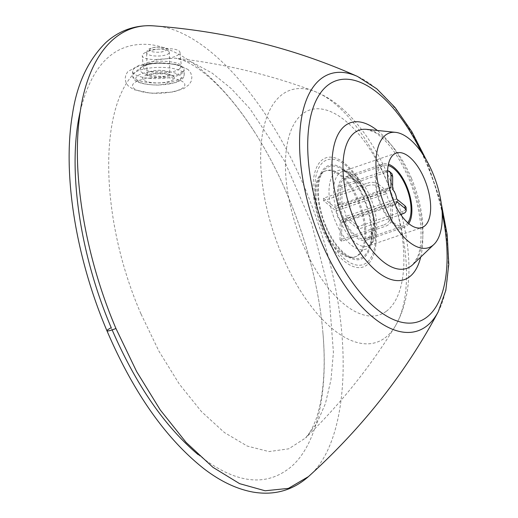 <?xml version="1.0" encoding="UTF-8"?>
<svg xmlns="http://www.w3.org/2000/svg" width="518" height="518" viewBox="0 0 518 518"><rect width="100%" height="100%" fill="white"/><g stroke="black" fill="none" stroke-linecap="round" stroke-linejoin="round"><path stroke-width="0.39" stroke-dasharray="2.59 1.94" d="M111.221 327.719L112.141 329.895M198.109 454.61C235.289 484.032 266.595 487.833 292.042 466.006C316.893 443.635 328.483 392.935 322.831 331.934C317.1 265.054 290.598 187.697 254.092 131.332C221.782 80.659 182.271 47.876 149.365 44.516C114.925 41.874 91.926 64.018 80.355 110.943M154.04 25.9C209.492 27.914 282.278 115.229 317.754 222.384C354.959 328.509 350.848 441.025 308.463 476.599M141.064 314.089L158.89 351.113L179.286 384.039L201.476 411.616L224.423 432.556L247.3 446.095L268.991 451.579L288.759 448.821L305.601 437.956L316.912 423.122L325.433 403.567L331.002 379.688L333.417 352.272L328.639 289.905L311.642 223.595L284.382 160.833L249.935 108.722L231.183 88.539L212.205 73.161L193.395 62.911L175.479 58.178L157.504 59.356L141.647 67.062C97.941 96.27 97.675 214.679 141.064 314.089M182.498 71.639L182.194 71.86C172.086 80.465 130.989 75.524 141.77 67.068C150.693 59.382 194.839 64.497 182.498 71.639M179.772 68.674L181.268 66.362C181.831 60.243 141.401 58.592 143.259 66.608L143.259 66.608C142.761 73.802 173.161 74.864 179.772 68.674M143.758 53.483A18.939 5.258 174.8 0 1 164.646 48.595A18.939 5.258 174.8 0 1 179.986 52.344A18.939 5.258 174.8 0 1 178.49 54.668A18.939 5.258 174.8 0 1 157.601 59.551A18.939 5.258 174.8 0 1 142.269 55.802A18.939 5.258 174.8 0 1 143.758 53.483M390.76 216.097C390.358 220.131 388.235 222.999 384.375 224.702A31.812 14.841 71.1 0 0 386.04 226.055C389.892 224.352 392.016 221.484 392.417 217.45A24.236 11.305 -108.9 0 1 390.76 216.097L390.837 203.192A9.091 4.241 -108.9 0 1 386.797 193.551L378.464 186.752A24.236 11.305 -108.9 0 1 378.477 184.188C375.582 182.258 372.086 181.85 367.987 182.971A31.812 14.841 71.1 0 0 367.974 185.541C372.073 184.421 375.569 184.829 378.464 186.752M395.105 204.649A9.091 4.241 -108.9 0 1 394.658 204.869A9.091 4.241 -108.9 0 1 392.495 204.545L341.789 221.918L341.666 241.258L386.04 226.055M392.495 204.545L392.417 217.45M341.666 241.258A31.812 14.841 -108.9 0 1 340.009 239.905L384.375 224.702M396.626 198.99L345.92 216.362L358.411 226.547L402.777 211.344L405.128 210.062L406.203 207.938M358.411 226.547A31.812 14.841 -108.9 0 1 358.391 229.118L400.77 214.601M391.252 172.85L388.921 171.853L386.376 172.183A31.812 14.841 71.1 0 0 384.712 170.83L387.594 170.545M390.935 187.995L340.222 205.374L340.345 186.033L384.712 170.83M340.345 186.033A31.812 14.841 -108.9 0 1 342.003 187.386L386.376 172.183M340.009 239.905L340.125 220.564A9.091 4.241 -108.9 0 1 336.091 210.93L323.601 200.744L367.974 185.541M336.091 210.93L386.797 193.551M323.601 200.744A31.812 14.841 -108.9 0 1 323.614 198.174L367.987 182.971M342.003 187.386L341.88 206.727L392.592 189.348M323.614 198.174L336.104 208.359A9.091 4.241 -108.9 0 1 338.06 205.044A9.091 4.241 -108.9 0 1 340.222 205.374M336.104 208.359L386.816 190.987A9.091 4.241 -108.9 0 1 388.765 187.671A9.091 4.241 -108.9 0 1 389.258 187.568M358.391 229.118L345.901 218.933L396.613 201.554M378.477 184.188L386.816 190.987M341.88 206.727A9.091 4.241 -108.9 0 1 345.92 216.362M340.125 220.564L390.837 203.192M323.349 226.793A45.448 21.199 -108.9 0 1 326.275 170.649A45.448 21.199 -108.9 0 1 361.059 206.773A45.448 21.199 -108.9 0 1 355.736 256.637A45.448 21.199 -108.9 0 1 323.349 226.793M345.901 218.933A9.091 4.241 -108.9 0 1 343.952 222.241A9.091 4.241 -108.9 0 1 341.789 221.918M322.306 227.149A45.448 21.199 -108.9 0 1 325.233 171.005A45.448 21.199 -108.9 0 1 358.87 203.962A45.448 21.199 -108.9 0 1 357.498 255.51A45.448 21.199 -108.9 0 1 354.694 256.999A45.448 21.199 -108.9 0 1 322.306 227.149M408.767 223.601A33.327 15.546 -108.9 0 1 404.454 227.137A33.327 15.546 -108.9 0 1 380.704 205.251A33.327 15.546 -108.9 0 1 382.847 164.076A33.327 15.546 -108.9 0 1 388.422 164.219M407.783 222.759A31.812 14.841 -108.9 0 1 403.962 225.706A31.812 14.841 -108.9 0 1 381.293 204.811A31.812 14.841 -108.9 0 1 383.339 165.514A31.812 14.841 -108.9 0 1 388.163 165.495M342.67 218.279A33.327 15.546 -108.9 0 1 344.813 177.111A33.327 15.546 -108.9 0 1 357.245 181.663A33.327 15.546 -108.9 0 1 373.446 228.95A33.327 15.546 -108.9 0 1 366.42 240.171A33.327 15.546 -108.9 0 1 342.67 218.279M325.563 226.677A49.534 23.103 -108.9 0 1 320.26 174.754A49.534 23.103 -108.9 0 1 347.228 172.248A49.534 23.103 -108.9 0 1 371.309 242.528A49.534 23.103 -108.9 0 1 352.402 258.929A49.534 23.103 -108.9 0 1 325.563 226.677M326.036 226.321A48.323 22.533 -108.9 0 1 320.862 175.673A48.323 22.533 -108.9 0 1 347.164 173.232A48.323 22.533 -108.9 0 1 370.655 241.789A48.323 22.533 -108.9 0 1 352.214 257.789A48.323 22.533 -108.9 0 1 326.036 226.321M343.46 217.774A31.812 14.841 -108.9 0 1 345.506 178.477A31.812 14.841 -108.9 0 1 357.368 182.822A31.812 14.841 -108.9 0 1 372.837 227.959A31.812 14.841 -108.9 0 1 366.129 238.668A31.812 14.841 -108.9 0 1 343.46 217.774M182.848 67.923A25.751 7.789 -1.2 0 0 154.247 63.183A25.751 7.789 -1.2 0 0 132.614 71.335A25.751 7.789 -1.2 0 0 158.527 78.587A25.751 7.789 -1.2 0 0 184.117 70.267A25.751 7.789 -1.2 0 0 182.848 67.923M438.157 311.927A135.761 63.319 71.1 0 0 426.625 163.099A135.761 63.319 71.1 0 0 357.498 76.45M384.997 337.872A133.243 62.141 71.1 0 0 395.014 326.58A133.243 62.141 71.1 0 0 392.372 196.024A133.243 62.141 71.1 0 0 314.394 91.31A133.243 62.141 71.1 0 0 282.168 94.516A133.243 62.141 71.1 0 0 281.844 254.765A133.243 62.141 71.1 0 0 384.997 337.872M370.409 197.416A39.387 18.37 71.1 0 0 342.34 171.549A39.387 18.37 71.1 0 0 337.73 214.769A39.387 18.37 71.1 0 0 367.877 246.076A39.387 18.37 71.1 0 0 370.409 197.416M367.994 197.889A41.66 19.431 -108.9 0 1 374.1 220.254A41.66 19.431 -108.9 0 1 351.133 244.872A41.66 19.431 -108.9 0 1 329.856 182.77A41.66 19.431 -108.9 0 1 363.099 188.131A41.66 19.431 -108.9 0 1 367.994 197.889M366.699 196.186A55.387 25.835 71.1 0 0 360.185 183.217L360.185 183.217A55.387 25.835 71.1 0 0 315.986 176.088A55.387 25.835 71.1 0 0 344.276 258.65A55.387 25.835 71.1 0 0 374.812 225.919L374.812 225.919A55.387 25.835 71.1 0 0 366.699 196.186M367.068 195.707A57.66 26.891 -108.9 0 1 352.739 266.336A57.66 26.891 -108.9 0 1 314.206 175.123A57.66 26.891 -108.9 0 1 367.068 195.707M386.415 311.208A108.197 50.466 71.1 0 0 360.198 135.871A108.197 50.466 71.1 0 0 287.399 190.093A108.197 50.466 71.1 0 0 386.415 311.208M420.7 257.083A82.925 38.675 71.1 0 0 409.615 177.182A82.925 38.675 71.1 0 0 377.318 130.458M411.37 178.114A73.083 34.084 -108.9 0 1 412.95 264.504L417.54 257.077C420.402 249.974 421.503 240.21 420.862 227.784C419.761 211.597 415.721 195.092 408.721 178.263C398.4 155.173 387.088 139.879 374.792 132.381L366.627 129.351A73.083 34.084 -108.9 0 1 411.37 178.114M421.315 152.104A127.311 59.376 -108.9 0 1 426.858 164.335A127.311 59.376 -108.9 0 1 442.184 213.002M402.764 213.915A31.812 14.841 71.1 0 0 402.777 211.344M168.79 51.34A11.364 3.438 -1.2 0 0 156.171 49.249A11.364 3.438 -1.2 0 0 146.626 52.842A11.364 3.438 -1.2 0 0 158.061 56.041A11.364 3.438 -1.2 0 0 169.347 52.37A11.364 3.438 -1.2 0 0 168.79 51.34M165.851 48.789A8.333 2.519 178.8 0 1 156.203 52.221A8.333 2.519 178.8 0 1 151.735 48.148A8.333 2.519 178.8 0 1 165.851 48.789M169.231 72.481A11.364 3.438 -1.2 0 0 156.611 70.39A11.364 3.438 -1.2 0 0 147.067 73.983A11.364 3.438 -1.2 0 0 158.495 77.182A11.364 3.438 -1.2 0 0 169.787 73.511A11.364 3.438 -1.2 0 0 169.231 72.481M150.557 77.933A26.198 7.925 -1.2 0 0 133.761 88.248A26.198 7.925 -1.2 0 0 166.777 92.703A26.198 7.925 -1.2 0 0 183.573 82.394A26.198 7.925 -1.2 0 0 150.557 77.933M182.938 72.319A25.751 7.789 -1.2 0 0 154.338 67.58A25.751 7.789 -1.2 0 0 132.705 75.725A25.751 7.789 -1.2 0 0 158.618 82.984A25.751 7.789 -1.2 0 0 184.207 74.657A25.751 7.789 -1.2 0 0 182.938 72.319M180.122 75.544A22.727 6.876 -1.2 0 0 141.621 73.802A22.727 6.876 -1.2 0 0 153.807 84.894A22.727 6.876 -1.2 0 0 180.122 75.544M173.64 76.301A15.909 4.811 -1.2 0 0 146.691 75.084A15.909 4.811 -1.2 0 0 155.219 82.848A15.909 4.811 -1.2 0 0 173.64 76.301M254.092 131.332C290.456 187.367 317.184 265.371 322.831 331.934M322.837 331.96C324.436 350.259 324.592 366.906 323.297 381.902C322.228 393.945 320.454 404.286 317.961 412.924C315.462 423.413 308.346 436.221 305.601 437.956C340.604 403.768 370.409 366.64 395.014 326.586C415.565 291.11 411.415 242.398 395.448 194.114C388.131 173.044 378.684 154.053 367.126 137.147C359.757 126.411 351.748 117.152 343.11 109.363C334.285 101.347 324.721 95.331 314.407 91.317C270.402 74.76 224.093 63.72 175.479 58.178C178.088 58.884 180.847 58.087 193.881 65.805C201.016 70.202 208.715 76.437 216.977 84.505C229.409 96.698 241.783 112.309 254.098 131.345M179.986 52.344L181.429 66.854L180.95 66.485C179.28 64.815 172.241 63.746 159.835 63.28C154.241 63.377 149.728 63.999 146.303 65.151L143.221 66.887L142.269 55.802M396.328 153.05L342.34 171.549L345.389 171.387L349.805 173.2C354.273 175.919 358.709 180.899 363.099 188.131L360.185 183.217L366.686 196.173C370.823 206.047 373.536 215.967 374.812 225.919L374.1 220.254C375.064 228.652 374.618 235.301 372.759 240.197L370.383 244.334L367.877 246.076L421.866 227.577M426.431 160.179L441.271 203.49M338.06 205.044L388.765 187.671M343.952 222.241L394.658 204.869M326.275 170.649L325.233 171.005M355.736 256.637L354.694 256.999M382.847 164.076L344.813 177.111M404.454 227.137L366.42 240.171M357.245 181.663L347.228 172.248M373.446 228.95L371.309 242.528M357.368 182.822L347.164 173.232M372.837 227.959L370.655 241.789M383.339 165.514L345.506 178.477M403.962 225.706L366.129 238.668M146.626 52.842C147.87 49.281 146.329 49.482 154.707 47.293C162.969 47.034 167.385 47.753 167.949 49.437L169.347 52.37L169.787 73.511L170.506 75.35L164.912 73.809L152.972 73.919L146.426 75.848L147.067 73.983L146.626 52.842M188.138 69.554L177.026 64.413L157.925 62.659L139.154 65.281L127.804 71.613L125.855 74.819L125.142 78.691L125.958 82.524L128.108 85.8L133.78 89.666L151.25 93.324L173.252 91.977L183.916 88.526L189.206 84.544L191.226 81.177L191.887 77.305L190.87 73.161L188.138 69.554M132.614 71.335L132.705 75.725C132.64 79.675 136.856 84.758 158.43 85.101L175.608 82.582L180.16 80.588C182.854 78.969 184.201 76.994 184.207 74.657L184.117 70.267"/><path stroke-width="0.78" d="M115.941 328.49C85.878 257.899 71.788 176.787 79.383 117.974C86.448 58.042 115.184 22.578 154.04 25.9C143.577 25.129 133.676 26.703 124.339 30.614C117.625 33.476 111.467 37.451 105.866 42.541C87.995 60.243 76.845 84.253 72.416 114.569C62.322 174.126 75.926 257.873 106.961 330.801C133.476 392.599 165.805 438.584 203.956 468.745C220.37 481.332 236.752 489.115 253.101 492.1C274.249 495.635 292.702 490.475 308.456 476.605L288.396 488.39L265.119 490.779L239.614 483.65L212.911 467.307L186.091 442.398L160.289 409.991L136.623 371.535L115.941 328.49A10.606 1.379 157.1 0 1 107.271 330.97A10.606 1.379 157.1 0 1 111.221 327.719C79.442 253.308 67.094 166.9 80.355 110.943M112.141 329.895C136.033 384.855 164.692 426.424 198.109 454.61M154.04 25.9L154.04 25.9C226.67 31.41 294.483 48.258 357.491 76.444A135.761 63.319 71.1 0 0 302.531 112.885A135.761 63.319 71.1 0 0 321.108 241.55A135.761 63.319 71.1 0 0 438.157 311.927M424.397 178.917A39.387 18.37 -108.9 0 1 421.866 227.577A39.387 18.37 -108.9 0 1 391.718 196.27A39.387 18.37 -108.9 0 1 396.328 153.05A39.387 18.37 -108.9 0 1 424.397 178.917M432.634 172.779A60.6 28.263 71.1 0 0 395.538 132.349A60.6 28.263 71.1 0 0 382.362 199.475A60.6 28.263 71.1 0 0 433.935 244.418A60.6 28.263 71.1 0 0 432.634 172.779M406.19 210.658L406.099 207.323L404.966 205.788A24.236 11.305 -108.9 0 1 404.953 208.353L406.125 210.049L405.885 211.694L404.61 213.015L400.77 214.601M387.594 170.545L390.177 172.151L391.012 175.09A24.236 11.305 -108.9 0 1 392.67 176.444L392.592 189.348A9.091 4.241 -108.9 0 1 396.626 198.99L404.966 205.788M392.67 176.444L392.055 173.854L389.309 171.264M389.258 187.568A9.091 4.241 -108.9 0 1 390.935 187.995L391.012 175.09M404.953 208.353L396.613 201.554A9.091 4.241 -108.9 0 1 395.105 204.649M388.422 164.219A33.327 15.546 -108.9 0 1 408.352 190.572A33.327 15.546 -108.9 0 1 408.767 223.601M388.163 165.495A31.812 14.841 -108.9 0 1 407.685 190.799A31.812 14.841 -108.9 0 1 407.783 222.759M377.318 130.458A82.925 38.675 71.1 0 0 332.232 157.925A82.925 38.675 71.1 0 0 368.246 263.04A82.925 38.675 71.1 0 0 420.7 257.083M433.935 244.418L412.937 264.51A73.083 34.084 -108.9 0 1 350.744 210.334A73.083 34.084 -108.9 0 1 366.621 129.351L395.538 132.349M442.184 213.002A127.311 59.376 -108.9 0 1 379.131 310.981A127.311 59.376 -108.9 0 1 311.428 113.377A127.311 59.376 -108.9 0 1 421.315 152.104M441.271 203.49L447.209 234.745L448.782 264.199L445.823 290.32L438.17 311.907C405.685 372.811 362.451 427.706 308.463 476.599M357.491 76.444L376.774 88.805L395.137 107.621L411.952 131.857L426.431 160.179"/></g></svg>
